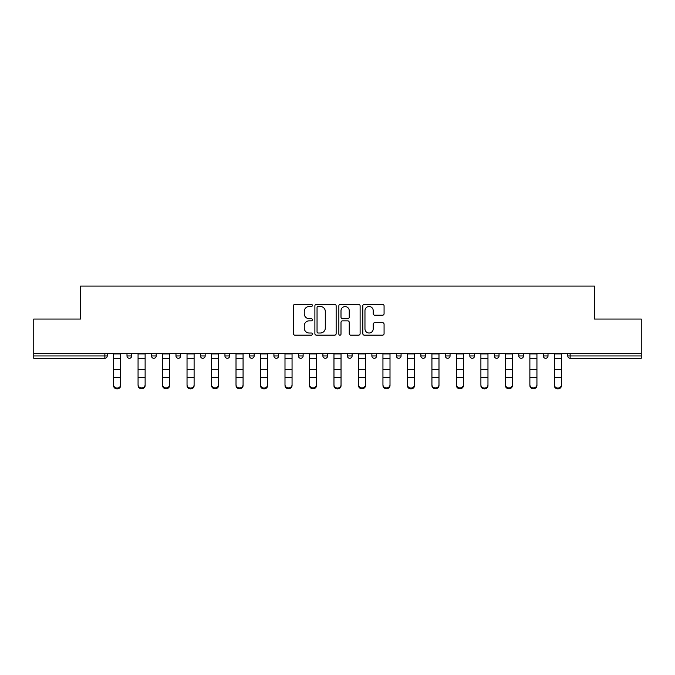 <?xml version="1.0" encoding="UTF-8"?>
<svg xmlns="http://www.w3.org/2000/svg" width="675" height="675" viewBox="0 0 675 675"><rect width="100%" height="100%" fill="white"/><g stroke="black" fill="none" stroke-linecap="round" stroke-linejoin="round"><path stroke-width="1.01" d="M312.382 305.429A1.08 1.08 0 0 0 311.31 304.358L294.933 304.358A1.544 1.544 0 0 0 293.397 305.893L293.397 333.627A1.544 1.544 0 0 0 294.933 335.171L311.31 335.171A1.08 1.08 0 0 0 312.382 334.091A1.08 1.08 0 0 0 311.31 333.011L309.184 333.011A4.928 4.928 0 0 1 304.256 328.084L304.256 325.772A4.928 4.928 0 0 1 309.184 320.844L311.31 320.844A1.08 1.08 0 0 0 312.382 319.764A1.08 1.08 0 0 0 311.31 318.684L309.184 318.684A4.928 4.928 0 0 1 304.256 313.748L304.256 311.445A4.928 4.928 0 0 1 309.184 306.509L311.31 306.509A1.08 1.08 0 0 0 312.382 305.429M382.531 315.217A1.544 1.544 0 0 0 384.075 313.673L384.075 305.893A1.544 1.544 0 0 0 382.531 304.358L364.348 304.358A1.544 1.544 0 0 0 362.804 305.893L362.804 333.627A1.544 1.544 0 0 0 364.348 335.171L382.531 335.171A1.544 1.544 0 0 0 384.075 333.627L384.075 324.228A1.544 1.544 0 0 0 382.531 322.692L374.752 322.692A1.544 1.544 0 0 0 373.207 324.228L373.207 328.894A4.126 4.126 0 0 1 369.09 333.011A4.126 4.126 0 0 1 364.964 328.894L364.964 310.635A4.126 4.126 0 0 1 369.09 306.509A4.126 4.126 0 0 1 373.207 310.635L373.207 313.673A1.544 1.544 0 0 0 374.752 315.217L382.531 315.217M33.75 353.43L33.75 319.056L80.528 319.056L80.528 286.09L594.472 286.09L594.472 319.056L641.25 319.056L641.25 353.43L33.75 353.43L33.75 355.944L104.861 355.944L104.861 353.43M336.15 305.893A1.544 1.544 0 0 0 334.614 304.358L316.432 304.358A1.544 1.544 0 0 0 314.887 305.893L314.887 333.627A1.544 1.544 0 0 0 316.432 335.171L334.614 335.171A1.544 1.544 0 0 0 336.15 333.627L336.15 305.893M340.386 304.358L358.568 304.358A1.544 1.544 0 0 1 360.113 305.893L360.113 333.627A1.544 1.544 0 0 1 358.568 335.171L350.789 335.171A1.544 1.544 0 0 1 349.245 333.627L349.245 322.38A1.544 1.544 0 0 0 347.709 320.844L342.546 320.844A1.544 1.544 0 0 0 341.002 322.38L341.002 334.091A1.08 1.08 0 0 1 339.93 335.171A1.08 1.08 0 0 1 338.85 334.091L338.85 305.893A1.544 1.544 0 0 1 340.386 304.358M104.861 358.298A2.354 2.354 0 0 0 107.215 355.944L104.861 355.944L104.861 358.298A2.354 2.354 0 0 0 107.215 355.944L107.215 353.43L107.215 355.944A2.354 2.354 0 0 1 104.861 358.298L33.75 358.298L33.75 355.944M641.25 353.43L641.25 358.298L570.139 358.298A2.354 2.354 0 0 1 567.785 355.944L567.785 353.43M126.993 353.43L126.993 355.944L126.993 353.43M129.347 358.298A2.354 2.354 0 0 1 126.993 355.944A2.354 2.354 0 0 0 129.347 358.298A2.354 2.354 0 0 0 131.701 355.944L131.701 353.43L131.701 355.944A2.354 2.354 0 0 1 129.347 358.298A2.354 2.354 0 0 1 126.993 355.944L131.701 355.944A2.354 2.354 0 0 1 129.347 358.298M151.478 353.43L151.478 355.944L151.478 353.43M156.195 353.43L156.195 355.944L156.195 353.43M175.972 353.43L175.972 355.944L175.972 353.43M180.681 353.43L180.681 355.944A2.354 2.354 0 0 1 178.327 358.298A2.354 2.354 0 0 1 175.972 355.944A2.354 2.354 0 0 0 178.327 358.298A2.354 2.354 0 0 0 180.681 355.944A2.354 2.354 0 0 1 178.327 358.298A2.354 2.354 0 0 1 175.972 355.944L180.681 355.944M200.458 353.43L200.458 355.944L200.458 353.43M205.166 353.43L205.166 355.944L205.166 353.43M224.944 353.43L224.944 355.944L224.944 353.43M229.66 353.43L229.66 355.944L229.66 353.43M254.146 353.43L254.146 355.944L249.438 355.944A2.354 2.354 0 0 0 251.792 358.298A2.354 2.354 0 0 1 249.438 355.944L249.438 353.43M273.923 353.43L273.923 355.944L273.923 353.43M278.632 353.43L278.632 355.944L278.632 353.43M298.409 353.43L298.409 355.944L298.409 353.43M303.126 353.43L303.126 355.944L303.126 353.43M322.903 353.43L322.903 355.944L322.903 353.43M327.611 353.43L327.611 355.944A2.354 2.354 0 0 1 325.257 358.298A2.354 2.354 0 0 1 322.903 355.944A2.354 2.354 0 0 0 325.257 358.298A2.354 2.354 0 0 1 322.903 355.944L327.611 355.944A2.354 2.354 0 0 1 325.257 358.298M347.389 353.43L347.389 355.944L347.389 353.43M352.097 353.43L352.097 355.944L352.097 353.43M371.874 353.43L371.874 355.944L371.874 353.43M376.591 353.43L376.591 355.944A2.354 2.354 0 0 1 374.228 358.298A2.354 2.354 0 0 1 371.874 355.944L376.591 355.944A2.354 2.354 0 0 1 374.228 358.298A2.354 2.354 0 0 0 376.591 355.944M396.368 353.43L396.368 355.944L396.368 353.43M401.077 353.43L401.077 355.944L401.077 353.43M420.854 353.43L420.854 355.944L420.854 353.43M425.562 353.43L425.562 355.944L425.562 353.43M450.056 353.43L450.056 355.944A2.354 2.354 0 0 1 447.694 358.298A2.354 2.354 0 0 1 445.34 355.944L445.34 353.43M474.542 353.43L474.542 355.944A2.354 2.354 0 0 1 472.188 358.298A2.354 2.354 0 0 1 469.834 355.944L469.834 353.43M499.028 353.43L499.028 355.944A2.354 2.354 0 0 1 496.673 358.298A2.354 2.354 0 0 1 494.319 355.944L494.319 353.43M523.522 353.43L523.522 355.944A2.354 2.354 0 0 1 521.159 358.298A2.354 2.354 0 0 1 518.805 355.944L518.805 353.43M545.653 358.298A2.354 2.354 0 0 0 548.007 355.944L548.007 353.43L548.007 355.944A2.354 2.354 0 0 1 545.653 358.298A2.354 2.354 0 0 1 543.299 355.944L543.299 353.43M153.841 358.298A2.354 2.354 0 0 1 151.478 355.944A2.354 2.354 0 0 0 153.841 358.298A2.354 2.354 0 0 0 156.195 355.944A2.354 2.354 0 0 1 153.841 358.298A2.354 2.354 0 0 1 151.478 355.944L156.195 355.944A2.354 2.354 0 0 1 153.841 358.298M202.812 358.298A2.354 2.354 0 0 1 200.458 355.944A2.354 2.354 0 0 0 202.812 358.298A2.354 2.354 0 0 0 205.166 355.944A2.354 2.354 0 0 1 202.812 358.298A2.354 2.354 0 0 1 200.458 355.944L205.166 355.944A2.354 2.354 0 0 1 202.812 358.298M227.306 358.298A2.354 2.354 0 0 1 224.944 355.944A2.354 2.354 0 0 0 227.306 358.298A2.354 2.354 0 0 0 229.66 355.944A2.354 2.354 0 0 1 227.306 358.298A2.354 2.354 0 0 1 224.944 355.944L229.66 355.944A2.354 2.354 0 0 1 227.306 358.298M251.792 358.298A2.354 2.354 0 0 0 254.146 355.944A2.354 2.354 0 0 1 251.792 358.298A2.354 2.354 0 0 1 249.438 355.944M276.277 358.298A2.354 2.354 0 0 1 273.923 355.944A2.354 2.354 0 0 0 276.277 358.298A2.354 2.354 0 0 0 278.632 355.944A2.354 2.354 0 0 1 276.277 358.298A2.354 2.354 0 0 1 273.923 355.944L278.632 355.944A2.354 2.354 0 0 1 276.277 358.298M300.772 358.298A2.354 2.354 0 0 1 298.409 355.944L303.126 355.944A2.354 2.354 0 0 1 300.772 358.298A2.354 2.354 0 0 0 303.126 355.944M349.743 358.298A2.354 2.354 0 0 1 347.389 355.944A2.354 2.354 0 0 0 349.743 358.298A2.354 2.354 0 0 0 352.097 355.944A2.354 2.354 0 0 1 349.743 358.298A2.354 2.354 0 0 1 347.389 355.944L352.097 355.944A2.354 2.354 0 0 1 349.743 358.298M398.723 358.298A2.354 2.354 0 0 1 396.368 355.944L401.077 355.944A2.354 2.354 0 0 1 398.723 358.298A2.354 2.354 0 0 0 401.077 355.944M423.208 358.298A2.354 2.354 0 0 1 420.854 355.944A2.354 2.354 0 0 0 423.208 358.298A2.354 2.354 0 0 0 425.562 355.944A2.354 2.354 0 0 1 423.208 358.298A2.354 2.354 0 0 1 420.854 355.944L425.562 355.944A2.354 2.354 0 0 1 423.208 358.298M318.127 306.509A1.08 1.08 0 0 0 317.048 307.589L317.048 331.931A1.08 1.08 0 0 0 318.127 333.011L320.355 333.011A4.928 4.928 0 0 0 325.291 328.084L325.291 311.445A4.928 4.928 0 0 0 320.355 306.509L318.127 306.509M349.245 310.711A4.126 4.126 0 0 0 345.127 306.585A4.126 4.126 0 0 0 341.002 310.711L341.002 317.14A1.544 1.544 0 0 0 342.546 318.684L347.709 318.684A1.544 1.544 0 0 0 349.245 317.14L349.245 310.711M113.569 378.498L113.569 384.851A3.535 3.206 0 0 0 120.639 384.851L120.639 385.703A3.535 3.206 180 0 1 113.569 385.703M120.639 378.498L120.639 385.703M120.639 384.851L120.639 353.43M113.569 384.851L113.569 353.43M138.063 378.498L138.063 384.851A3.535 3.206 0 0 0 145.125 384.851L145.125 385.703A3.535 3.206 180 0 1 138.063 385.703M145.125 378.498L145.125 385.703M162.548 378.498L162.548 384.851A3.535 3.206 0 0 0 169.611 384.851L169.611 385.703A3.535 3.206 180 0 1 162.548 385.703M169.611 378.498L169.611 385.703M187.034 378.498L187.034 384.851A3.535 3.206 0 0 0 194.105 384.851L194.105 385.703A3.535 3.206 180 0 1 187.034 385.703M194.105 378.498L194.105 385.703M211.528 378.498L211.528 384.851A3.535 3.206 0 0 0 218.59 384.851L218.59 385.703A3.535 3.206 180 0 1 211.528 385.703M218.59 378.498L218.59 385.703M236.014 378.498L236.014 384.851A3.535 3.206 0 0 0 243.076 384.851L243.076 385.703A3.535 3.206 180 0 1 236.014 385.703M243.076 378.498L243.076 385.703M145.125 384.851L145.125 353.43M138.063 384.851L138.063 353.43M169.611 384.851L169.611 353.43M162.548 384.851L162.548 353.43M194.105 384.851L194.105 353.43M187.034 384.851L187.034 353.43M218.59 384.851L218.59 353.43M211.528 384.851L211.528 353.43M243.076 384.851L243.076 353.43M236.014 384.851L236.014 353.43M260.499 378.498L260.499 384.851A3.535 3.206 0 0 0 267.57 384.851L267.57 385.703A3.535 3.206 180 0 1 260.499 385.703M267.57 378.498L267.57 385.703M267.57 384.851L267.57 353.43M260.499 384.851L260.499 353.43M284.993 378.498L284.993 384.851A3.535 3.206 0 0 0 292.056 384.851L292.056 385.703A3.535 3.206 180 0 1 284.993 385.703M292.056 378.498L292.056 385.703M292.056 384.851L292.056 353.43M284.993 384.851L284.993 353.43M309.479 353.43L309.479 384.851A3.535 3.206 0 0 0 316.541 384.851L316.541 385.703A3.535 3.206 180 0 1 309.479 385.703M316.541 378.498L316.541 385.703M316.541 384.851L316.541 353.43M333.965 378.498L333.965 384.851A3.535 3.206 0 0 0 341.035 384.851L341.035 385.703A3.535 3.206 180 0 1 333.965 385.703M341.035 378.498L341.035 385.703M341.035 384.851L341.035 353.43M333.965 384.851L333.965 353.43M358.459 378.498L358.459 384.851A3.535 3.206 0 0 0 365.521 384.851L365.521 385.703A3.535 3.206 180 0 1 358.459 385.703M365.521 378.498L365.521 385.703M365.521 384.851L365.521 353.43M358.459 384.851L358.459 353.43M382.944 353.43L382.944 384.851A3.535 3.206 0 0 0 390.007 384.851L390.007 385.703A3.535 3.206 180 0 1 382.944 385.703M390.007 378.498L390.007 385.703M390.007 384.851L390.007 353.43M407.43 378.498L407.43 384.851A3.535 3.206 0 0 0 414.501 384.851L414.501 385.703A3.535 3.206 180 0 1 407.43 385.703M414.501 378.498L414.501 385.703M414.501 384.851L414.501 353.43M407.43 384.851L407.43 353.43M431.924 353.43L431.924 384.851A3.535 3.206 0 0 0 438.986 384.851L438.986 385.703A3.535 3.206 180 0 1 431.924 385.703M438.986 378.498L438.986 385.703M438.986 384.851L438.986 353.43M456.41 353.43L456.41 384.851A3.535 3.206 0 0 0 463.472 384.851L463.472 385.703A3.535 3.206 180 0 1 456.41 385.703M463.472 378.498L463.472 385.703M463.472 384.851L463.472 353.43M480.895 378.498L480.895 384.851A3.535 3.206 0 0 0 487.966 384.851L487.966 385.703A3.535 3.206 180 0 1 480.895 385.703M487.966 378.498L487.966 385.703M487.966 384.851L487.966 353.43M480.895 384.851L480.895 353.43M505.389 353.43L505.389 384.851A3.535 3.206 0 0 0 512.452 384.851L512.452 385.703A3.535 3.206 180 0 1 505.389 385.703M512.452 378.498L512.452 385.703M512.452 384.851L512.452 353.43M529.875 353.43L529.875 384.851A3.535 3.206 0 0 0 536.937 384.851L536.937 385.703A3.535 3.206 180 0 1 529.875 385.703M536.937 378.498L536.937 385.703M536.937 384.851L536.937 353.43M554.361 353.43L554.361 384.851A3.535 3.206 0 0 0 561.431 384.851L561.431 385.703A3.535 3.206 180 0 1 554.361 385.703M561.431 378.498L561.431 385.703M561.431 384.851L561.431 353.43M570.139 353.43L570.139 355.944L641.25 355.944M567.785 355.944L570.139 355.944L570.139 358.298M447.694 358.298A2.354 2.354 0 0 0 450.056 355.944L445.34 355.944M472.188 358.298A2.354 2.354 0 0 0 474.542 355.944L469.834 355.944M496.673 358.298A2.354 2.354 0 0 0 499.028 355.944L494.319 355.944M521.159 358.298A2.354 2.354 0 0 0 523.522 355.944L518.805 355.944M548.007 355.944L543.299 355.944M113.569 369.537L120.639 369.537M113.569 377.637L120.639 377.637M113.569 358.298L120.639 358.298M113.569 353.911L120.639 353.911M138.063 369.537L145.125 369.537M138.063 377.637L145.125 377.637M138.063 358.298L145.125 358.298M138.063 353.911L145.125 353.911M162.548 369.537L169.611 369.537M162.548 377.637L169.611 377.637M162.548 358.298L169.611 358.298M162.548 353.911L169.611 353.911M187.034 369.537L194.105 369.537M187.034 377.637L194.105 377.637M187.034 358.298L194.105 358.298M187.034 353.911L194.105 353.911M211.528 369.537L218.59 369.537M211.528 377.637L218.59 377.637M211.528 358.298L218.59 358.298M211.528 353.911L218.59 353.911M236.014 369.537L243.076 369.537M236.014 377.637L243.076 377.637M236.014 358.298L243.076 358.298M236.014 353.911L243.076 353.911M260.499 369.537L267.57 369.537M260.499 377.637L267.57 377.637M260.499 358.298L267.57 358.298M260.499 353.911L267.57 353.911M284.993 369.537L292.056 369.537M284.993 377.637L292.056 377.637M284.993 358.298L292.056 358.298M284.993 353.911L292.056 353.911M309.479 369.537L316.541 369.537M309.479 377.637L316.541 377.637M309.479 358.298L316.541 358.298M309.479 353.911L316.541 353.911M333.965 369.537L341.035 369.537M333.965 377.637L341.035 377.637M333.965 358.298L341.035 358.298M333.965 353.911L341.035 353.911M358.459 369.537L365.521 369.537M358.459 377.637L365.521 377.637M358.459 358.298L365.521 358.298M358.459 353.911L365.521 353.911M382.944 369.537L390.007 369.537M382.944 377.637L390.007 377.637M382.944 358.298L390.007 358.298M382.944 353.911L390.007 353.911M407.43 369.537L414.501 369.537M407.43 377.637L414.501 377.637M407.43 358.298L414.501 358.298M407.43 353.911L414.501 353.911M431.924 369.537L438.986 369.537M431.924 377.637L438.986 377.637M431.924 358.298L438.986 358.298M431.924 353.911L438.986 353.911M456.41 369.537L463.472 369.537M456.41 377.637L463.472 377.637M456.41 358.298L463.472 358.298M456.41 353.911L463.472 353.911M480.895 369.537L487.966 369.537M480.895 377.637L487.966 377.637M480.895 358.298L487.966 358.298M480.895 353.911L487.966 353.911M505.389 369.537L512.452 369.537M505.389 377.637L512.452 377.637M505.389 358.298L512.452 358.298M505.389 353.911L512.452 353.911M529.875 369.537L536.937 369.537M529.875 377.637L536.937 377.637M529.875 358.298L536.937 358.298M529.875 353.911L536.937 353.911M554.361 369.537L561.431 369.537M554.361 377.637L561.431 377.637M554.361 358.298L561.431 358.298M554.361 353.911L561.431 353.911"/></g></svg>

